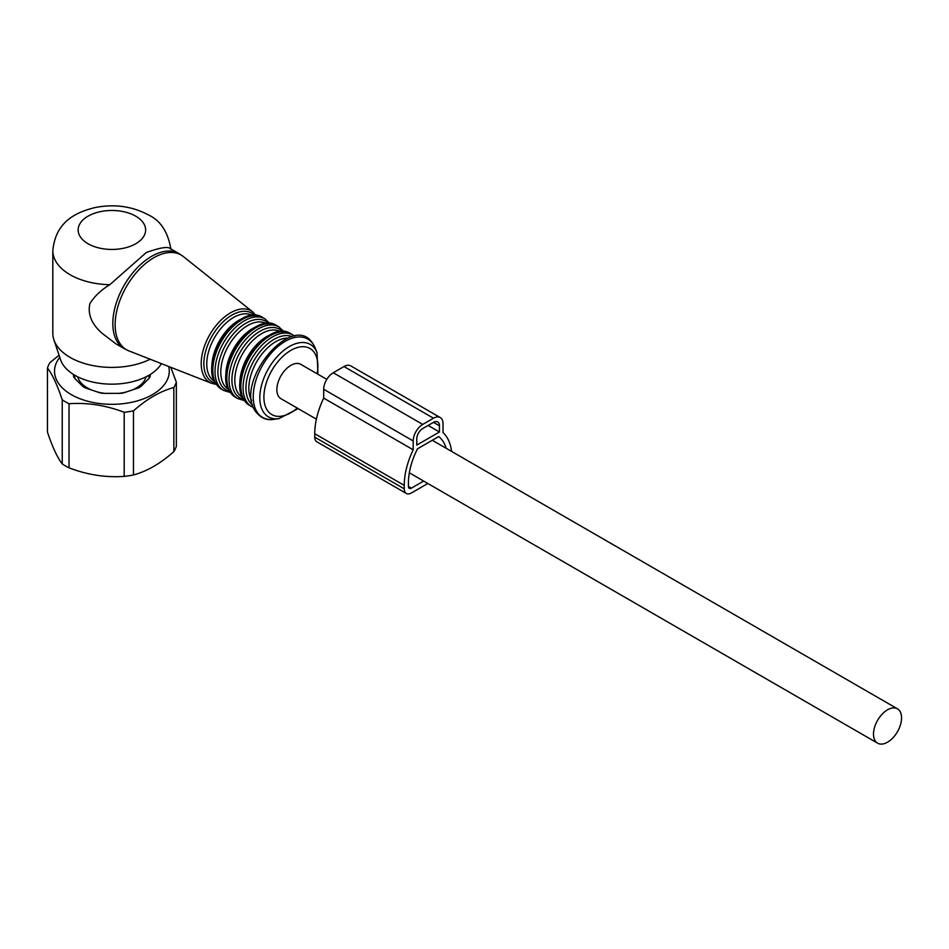 <?xml version="1.0" encoding="UTF-8"?>
<svg xmlns="http://www.w3.org/2000/svg" width="949" height="949" viewBox="0 0 949 949"><rect width="100%" height="100%" fill="white"/><g stroke="black" fill="none" stroke-linecap="round" stroke-linejoin="round"><path stroke-width="1.42" d="M326.8 379.363L300.797 364.357A19.834 11.447 120 0 0 285.519 369.671A19.834 11.447 120 0 0 276.859 389.624A19.834 11.447 120 0 0 280.975 398.699L316.385 419.15M901.55 717.907A19.834 11.447 120 0 0 897.446 708.82A19.834 11.447 120 0 0 882.167 714.134A19.834 11.447 120 0 0 873.507 734.087A19.834 11.447 120 0 0 877.611 743.174A19.834 11.447 120 0 0 892.89 737.859A19.834 11.447 120 0 0 901.55 717.907M146.099 376.8A34.591 19.976 180 0 1 131.721 390.181M126.525 391.913A34.591 19.976 180 0 1 118.993 393.361M104.781 393.361A34.591 19.976 180 0 1 102.148 392.981A34.591 19.976 180 0 1 97.249 391.913M148.934 375.27A37.13 21.436 180 0 1 148.886 378.532L141.413 386.006A10.546 6.085 180 0 1 137.546 388.236L124.627 392.542A10.546 6.085 180 0 1 119.349 393.361L104.426 393.361A10.546 6.085 180 0 1 99.159 392.542L86.24 388.236A10.546 6.085 180 0 1 82.373 386.006L74.912 378.544A37.13 21.436 180 0 1 74.852 375.27M92.065 390.181A34.591 19.976 180 0 1 77.688 376.8M170.773 367.31L176.336 382.174A65.6 37.877 180 0 1 173.845 387.536C160.393 391.142 146.929 398.912 133.465 410.846A65.6 37.877 180 0 1 130.357 411.415A65.6 37.877 180 0 1 124.189 412.281C105.802 405.27 87.415 402.423 69.028 403.74A65.6 37.877 180 0 1 62.231 399.826C57.308 385.045 52.373 374.428 47.45 367.975A65.6 37.877 180 0 1 49.941 362.613L59.063 355.223M47.45 367.975L47.45 432.092C52.373 446.86 57.308 457.477 62.231 463.931A65.6 37.877 0 0 0 69.028 467.857C87.415 474.856 105.802 477.703 124.189 476.386A65.6 37.877 0 0 0 130.357 475.532A65.6 37.877 0 0 0 133.465 474.951C146.929 471.345 160.381 463.575 173.845 451.641A65.6 37.877 0 0 0 176.336 446.279L176.336 382.174M168.685 366.492A57.379 33.132 180 0 1 128.044 402.981A57.379 33.132 180 0 1 68.47 392.85A57.379 33.132 180 0 1 59.775 357.346M150.286 374.464L150.286 375.507A10.546 6.085 180 0 1 148.874 378.544M74.912 378.544A10.546 6.085 180 0 1 73.5 375.507L73.5 374.464M173.845 387.536L173.845 451.641M133.465 410.846L133.465 474.951M124.189 412.281L124.189 476.386M69.028 403.74L69.028 467.857M62.231 399.826L62.231 463.931M170.345 248.602L179.029 253.62A54.84 31.661 120 0 0 128.364 278.686A54.84 31.661 120 0 0 117.569 342.233A54.84 31.661 120 0 0 124.177 348.615L115.968 343.87L102.065 333.277C91.697 324.143 87.605 314.309 89.823 303.799C94.176 296.551 100.831 290.192 109.776 284.712L146.288 252.541C161.271 247.143 169.48 246.099 170.915 249.409M170.927 249.29C167.949 231.876 160.44 220.429 148.412 214.925C132.018 206.17 114.129 203.738 94.746 207.629C75.588 212.41 55.564 221.805 52.824 250.631L52.824 333.301A59.063 34.105 0 0 0 53.891 339.766L60.558 359.695A52.278 30.19 0 0 0 74.924 375.318A52.278 30.19 0 0 0 161.413 363.645M53.891 339.766A59.063 34.105 0 0 0 70.131 357.417A59.063 34.105 0 0 0 150.215 359.244M439.446 425.793L433.479 422.352A8.434 4.875 -60 0 1 437.703 421.937A8.434 4.875 -60 0 1 439.446 425.793L439.446 431.997L428.118 425.449M439.446 431.997L416.777 445.081L416.777 438.889A8.434 4.875 -60 0 1 422.744 428.557L433.479 422.352M446.172 448.284A55.267 31.91 -60 0 0 438.711 436.552L417.513 448.794A55.267 31.91 -60 0 0 408.426 482.982L408.426 486.422A4.223 2.432 -60 0 0 409.292 488.355A4.223 2.432 -60 0 0 411.403 488.142L423.645 481.072M427.821 483.492L411.403 492.97A10.131 5.848 -60 0 1 406.35 493.468A10.131 5.848 -60 0 1 404.25 488.83L314.748 437.169A10.131 5.848 -60 0 0 316.847 441.795L406.35 493.468M404.25 488.83L404.25 485.39A61.175 35.315 -60 0 1 413.195 449.802L413.195 440.953A13.5 7.794 -60 0 1 422.744 424.417L433.479 418.212A13.5 7.794 -60 0 1 440.229 417.548A13.5 7.794 -60 0 1 443.029 423.728L443.029 432.578A61.175 35.315 -60 0 1 451.594 451.416M433.479 418.212L343.989 366.551A13.5 7.794 -60 0 1 350.739 365.875L440.229 417.548M343.989 366.551L333.241 372.743A13.5 7.794 -60 0 0 323.704 389.28L323.704 398.129L413.195 449.802M404.25 485.39L314.748 433.717A61.175 35.315 -60 0 1 323.704 398.129M314.748 433.717L314.748 437.169M128.934 350.905L211.651 383.337A41.341 23.867 -60 0 1 204.794 377.631A41.341 23.867 -60 0 1 213.952 328.283A41.341 23.867 -60 0 1 252.837 311.996L183.382 256.586A54.662 31.554 -60 0 0 131.982 278.104A54.662 31.554 -60 0 0 119.871 343.348A54.662 31.554 120 0 0 128.934 350.905L124.177 348.615M254.64 315.376A39.668 22.906 120 0 0 216.941 328.745A39.668 22.906 120 0 0 207.297 377.228A39.668 22.906 120 0 0 215.47 383.218M252.398 315.459A37.972 21.922 120 0 0 217.404 333.087A37.972 21.922 120 0 0 210.049 376.931A37.972 21.922 120 0 0 214.427 381.225M242.778 318.378A37.972 21.922 120 0 0 212.149 371.439M216.396 384.333A41.341 23.867 120 0 0 221.378 389.137L215.85 383.811C198.377 360.905 239.623 301.521 262.731 317.535A41.341 23.867 120 0 0 224.533 336.432A41.341 23.867 120 0 0 216.396 384.333M262.731 317.535L264.925 318.805A41.341 23.867 120 0 0 226.728 337.702A41.341 23.867 120 0 0 218.602 385.602A41.341 23.867 120 0 0 223.584 390.407L230.263 392.495M268.65 323.467A39.656 22.895 120 0 0 230.963 336.859A39.656 22.895 120 0 0 221.331 385.318A39.656 22.895 120 0 0 229.492 391.296M266.42 323.562A37.972 21.922 120 0 0 231.426 341.189A37.972 21.922 120 0 0 224.071 385.021A37.972 21.922 120 0 0 228.448 389.327M256.799 326.48A37.972 21.922 120 0 0 226.17 379.529M230.417 392.423A41.341 23.867 120 0 0 235.399 397.24L229.872 391.913C212.398 368.995 253.644 309.623 276.752 325.626A41.341 23.867 120 0 0 238.555 344.523A41.341 23.867 120 0 0 230.417 392.423M276.752 325.626L278.947 326.895A41.341 23.867 120 0 0 240.749 345.792A41.341 23.867 120 0 0 232.624 393.693A41.341 23.867 120 0 0 237.606 398.509L244.284 400.585M282.672 331.569A39.656 22.895 120 0 0 244.984 344.95A39.656 22.895 120 0 0 235.352 393.408A39.656 22.895 120 0 0 243.502 399.399M280.441 331.652A37.972 21.922 120 0 0 245.447 349.279A37.972 21.922 120 0 0 238.092 393.111A37.972 21.922 120 0 0 242.47 397.417M270.821 334.57A37.972 21.922 120 0 0 240.192 387.631M244.439 400.525A41.341 23.867 120 0 0 249.421 405.33L243.893 400.003C226.42 377.097 267.665 317.713 290.774 333.716A41.341 23.867 120 0 0 252.576 352.625A41.341 23.867 120 0 0 244.439 400.525M290.774 333.716L292.968 334.985A41.341 23.867 120 0 0 254.771 353.894A41.341 23.867 120 0 0 246.633 401.795A41.341 23.867 120 0 0 251.627 406.599L253.502 407.524M292.209 336.634A39.656 22.895 120 0 0 256.313 356.824A39.656 22.895 120 0 0 249.373 401.498A39.656 22.895 120 0 0 252.671 405.116M287.784 338.081A37.972 21.922 120 0 0 256.681 361.783A37.972 21.922 120 0 0 251.71 400.561M257.155 412.163A45.22 26.109 120 0 0 273.81 419.339C266.705 420.632 260.607 417.987 255.495 411.38C233.466 381.889 293.443 310.098 313.146 344.096L315.092 347.832A45.22 26.109 120 0 0 313.277 344.345A45.22 26.109 120 0 0 269.884 354.701A45.22 26.109 120 0 0 257.155 412.163M298.14 408.616L278.84 418.651A41.815 24.14 -60 0 1 263.442 412.02A41.815 24.14 -60 0 1 275.222 358.888A41.815 24.14 -60 0 1 315.341 349.315A41.815 24.14 -60 0 1 317.013 352.542L315.092 347.832M317.096 373.764A38.162 22.029 120 0 0 314.57 352.921A38.162 22.029 120 0 0 277.95 361.652A38.162 22.029 120 0 0 267.203 410.134A38.162 22.029 120 0 0 297.274 408.117M88.032 243.739A33.749 19.49 0 0 0 135.754 243.739A33.749 19.49 0 0 0 135.754 216.182A33.749 19.49 0 0 0 88.032 216.182A33.749 19.49 0 0 0 88.032 243.739M52.824 250.631A59.063 34.105 0 0 0 70.131 274.747A59.063 34.105 0 0 0 109.776 284.712M411.403 488.142L408.426 486.422M422.744 424.417L333.241 372.743M413.195 440.953L323.704 389.28M432.281 440.265L897.446 708.82M409.327 472.804L877.611 743.174M211.651 383.337L216.253 384.416M256.444 316.017L252.837 311.996M221.378 389.137L223.584 390.407M270.465 324.131L264.925 318.805M235.399 397.24L237.606 398.509M284.486 332.221L278.947 326.895M249.421 405.33L251.627 406.599M294.712 336.16L292.968 334.985M278.84 418.651L273.81 419.339M317.013 352.542L317.974 374.274M179.029 253.62L183.382 256.586"/></g></svg>
